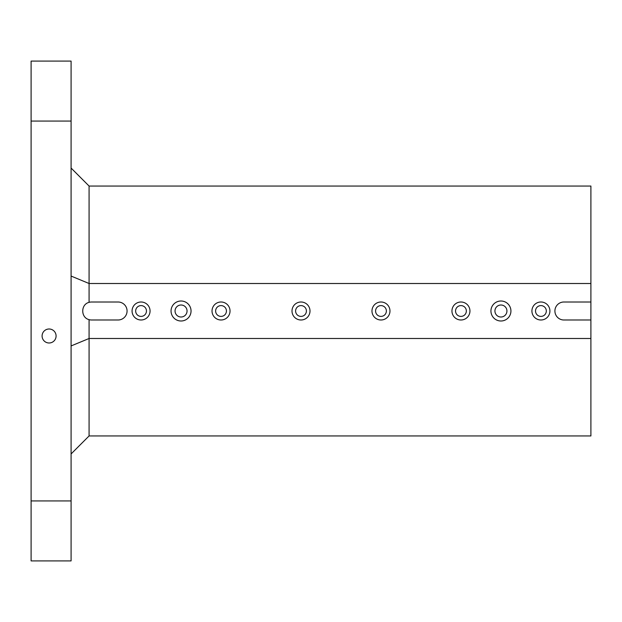 <?xml version="1.0" encoding="UTF-8"?>
<svg xmlns="http://www.w3.org/2000/svg" width="622" height="622" viewBox="0 0 622 622"><rect width="100%" height="100%" fill="white"/><g stroke="black" fill="none" stroke-linecap="round" stroke-linejoin="round"><path stroke-width="0.93" d="M181.049 305.005A5.995 5.995 0 0 1 186.242 314.001A5.995 5.995 0 0 1 175.855 314.001A5.995 5.995 0 0 1 181.049 305.005M181.049 320.999A9.999 9.999 0 0 1 172.387 306.001A9.999 9.999 0 0 1 189.702 306.001A9.999 9.999 0 0 1 181.049 320.999M71.087 345.941L89.078 338.492L89.078 435.952L590.9 435.952L590.9 186.048L89.078 186.048L89.078 302.354C80.635 304.36 80.635 317.64 89.078 319.646A8.996 8.996 0 0 0 91.582 319.996L118.071 319.996A8.996 8.996 0 0 0 127.067 311A8.996 8.996 0 0 0 118.071 302.004L91.582 302.004A8.996 8.996 0 0 0 89.078 302.354M89.078 435.952L71.087 453.951M590.9 283.508L89.078 283.508L71.087 276.059M500.935 320.999A9.999 9.999 0 0 1 492.274 306.001A9.999 9.999 0 0 1 509.589 306.001A9.999 9.999 0 0 1 500.935 320.999M540.915 319.996A8.996 8.996 0 0 1 533.124 306.498A8.996 8.996 0 0 1 548.713 306.498A8.996 8.996 0 0 1 540.915 319.996M460.949 319.996A8.996 8.996 0 0 1 453.158 306.498A8.996 8.996 0 0 1 468.739 306.498A8.996 8.996 0 0 1 460.949 319.996M380.975 319.996A8.996 8.996 0 0 1 373.184 306.498A8.996 8.996 0 0 1 388.766 306.498A8.996 8.996 0 0 1 380.975 319.996M301.001 319.996A8.996 8.996 0 0 1 293.211 306.498A8.996 8.996 0 0 1 308.792 306.498A8.996 8.996 0 0 1 301.001 319.996M221.035 319.996A8.996 8.996 0 0 1 213.237 306.498A8.996 8.996 0 0 1 228.826 306.498A8.996 8.996 0 0 1 221.035 319.996M141.062 319.996A8.996 8.996 0 0 1 133.271 306.498A8.996 8.996 0 0 1 148.852 306.498A8.996 8.996 0 0 1 141.062 319.996M590.9 302.004L563.913 302.004A8.996 8.996 0 0 0 554.91 311A8.996 8.996 0 0 0 563.913 319.996L590.9 319.996M89.078 319.646L89.078 338.492L590.9 338.492M31.1 500.935L31.1 560.912L71.087 560.912L71.087 61.088L31.1 61.088L31.1 500.935L71.087 500.935M42.094 335.989A6.997 6.997 0 0 1 52.59 329.932A6.997 6.997 0 0 1 52.59 342.053A6.997 6.997 0 0 1 42.094 335.989M71.087 121.065L31.1 121.065M71.087 168.049L89.078 186.048M141.062 305.604A5.396 5.396 0 0 1 146.458 311A5.396 5.396 0 0 1 141.062 316.396A5.396 5.396 0 0 1 135.666 311A5.396 5.396 0 0 1 141.062 305.604M221.035 305.604A5.396 5.396 0 0 1 226.431 311A5.396 5.396 0 0 1 221.035 316.396A5.396 5.396 0 0 1 215.632 311A5.396 5.396 0 0 1 221.035 305.604M301.001 305.604A5.396 5.396 0 0 1 306.405 311A5.396 5.396 0 0 1 301.001 316.396A5.396 5.396 0 0 1 295.606 311A5.396 5.396 0 0 1 301.001 305.604M380.975 305.604A5.396 5.396 0 0 1 386.371 311A5.396 5.396 0 0 1 380.975 316.396A5.396 5.396 0 0 1 375.579 311A5.396 5.396 0 0 1 380.975 305.604M460.949 305.604A5.396 5.396 0 0 1 466.344 311A5.396 5.396 0 0 1 460.949 316.396A5.396 5.396 0 0 1 455.545 311A5.396 5.396 0 0 1 460.949 305.604M540.915 305.604A5.396 5.396 0 0 1 546.318 311A5.396 5.396 0 0 1 540.915 316.396A5.396 5.396 0 0 1 535.519 311A5.396 5.396 0 0 1 540.915 305.604M500.935 305.005A5.995 5.995 0 0 1 506.129 314.001A5.995 5.995 0 0 1 495.734 314.001A5.995 5.995 0 0 1 500.935 305.005"/></g></svg>
